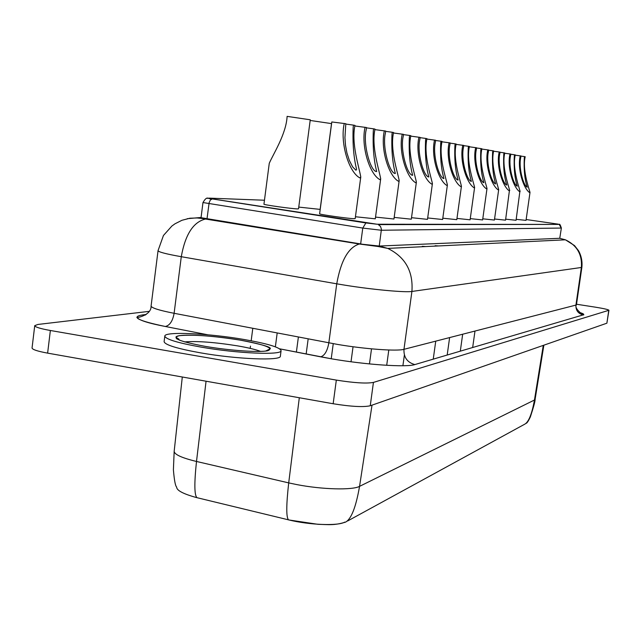 <?xml version="1.0" encoding="UTF-8"?>
<svg xmlns="http://www.w3.org/2000/svg" width="641" height="641" viewBox="0 0 641 641"><rect width="100%" height="100%" fill="white"/><g stroke="black" fill="none" stroke-linecap="round" stroke-linejoin="round"><path stroke-width="0.96" d="M435.127 245.719L438.492 245.944M422.291 246.328L425.784 246.561M385.634 131.357L392.26 132.262L391.971 134.378C391.371 149.762 392.492 162.798 395.337 173.479C389.64 173.839 382.004 146.925 385.385 133.192L385.682 131.052L374.905 129.61M375.53 217.099L393.951 219.014L399.191 180.506L398.462 181.259C388.654 176.003 380.177 148.608 384.344 130.804M500.004 152.286L503.978 152.83L503.754 154.465C503.201 166.748 504.203 176.948 506.751 185.081C502.792 184.151 497.256 164.408 499.796 153.752L500.028 152.101L493.618 151.22M494.556 219.006L505.541 220.167L509.379 190.898C502.76 186.908 495.862 165.699 499.227 151.957M403.461 134.618L409.631 135.459L409.351 137.503C408.75 152.414 409.855 165.017 412.668 175.297C407.259 175.402 399.976 149.649 403.221 136.397L403.501 134.338L393.486 132.983M394.167 217.403L411.306 219.19L416.386 182.084L415.729 182.757C406.458 177.701 398.213 151.276 402.26 134.105M510.757 154.257L514.523 154.769L514.298 156.364C513.753 168.335 514.739 178.27 517.255 186.162C513.441 185.153 508.089 166.059 510.557 155.691L510.781 154.08L504.723 153.247M505.677 219.174L516.061 220.28L519.827 191.803C513.481 187.933 506.735 167.309 510.028 153.944M420.071 137.655L425.832 138.448L425.56 140.411C424.967 154.89 426.057 167.077 428.837 176.988C423.685 176.876 416.714 152.189 419.839 139.385L420.111 137.39L410.777 136.124M411.514 217.692L427.491 219.358L432.419 183.55M425.832 138.448L426.962 138.648C423.429 154.297 430.704 175.41 432.411 183.55L431.826 184.159C423.036 179.288 415.015 153.76 418.95 137.174M520.941 156.116L524.506 156.604L524.282 158.159C523.753 169.841 524.723 179.52 527.206 187.188C523.529 186.106 518.345 167.613 520.74 157.518L520.965 155.955L515.22 155.162M516.197 219.334L526.029 220.376L530.011 192.372M524.506 156.604L525.203 156.733C522.255 169.168 528.344 186.483 530.003 192.372L529.722 192.661C523.625 188.903 517.031 168.831 520.244 155.819M264.461 200.232L209.262 198.133L212.291 198.894L377.044 224.23L559.216 224.414L561.228 228.06L381.387 230.247L362.782 228.076L202.973 202.548L201.042 217.692L362.782 244.293L379.24 246.048L559.753 238.292L561.372 228.036L559.753 238.292L565.41 239.806C577.044 245.351 582.365 254.621 581.355 267.609L575.93 305.084L576.443 304.763L581.86 267.409L411.915 291.455L403.966 349.321L575.93 305.084C575.69 310.308 578.086 313.585 583.118 314.907L583.647 314.595C585.057 316.766 573.334 308.473 576.443 304.763M281.087 350.643L280.365 356.156C281.439 360.987 236.922 359.313 200.329 352.814C176.9 348.568 164.825 344.842 164.112 341.637L164.817 336.092C165.538 339.217 177.621 342.887 201.066 347.11C237.667 353.568 282.176 355.354 281.087 350.643C279.949 347.35 267.561 343.624 243.909 339.466C208.758 333.336 164.473 331.269 164.817 336.092M435.592 140.491L440.976 141.228L440.712 143.135C440.127 157.189 441.2 169 443.941 178.567C439.037 178.262 432.355 154.561 435.359 142.174L435.624 140.251L426.898 139.057M427.683 217.956L442.619 219.518L447.402 184.912L446.865 185.465C438.524 180.77 430.712 156.075 434.542 140.05M447.827 245.495L446.961 245.535M409.174 247.362L408.325 247.402M394.744 248.059L393.903 248.099M310.172 120.452L331.517 123.609L320.131 209.391L298.762 207.091M450.118 143.151L455.166 143.84L454.91 145.691C454.333 159.353 455.39 170.802 458.091 180.041C453.403 179.568 446.985 156.789 449.894 144.786L450.15 142.919L441.978 141.805M461.448 186.194L456.793 219.663L442.803 218.196M455.166 143.84L456.16 144.025C452.786 158.72 459.733 178.743 461.44 186.186L460.959 186.691C453.019 182.156 445.407 158.247 449.133 142.735M345.763 124.066L353.463 125.123L353.159 127.399C352.542 143.824 353.696 157.822 356.612 169.4L355.955 170.258L352.646 166.916L349.321 160.386L346.941 153.023L345.515 145.387L344.938 137.679L345.811 123.713L331.806 121.966L319.627 213.79C318.521 214.406 349.465 218.773 354.385 218.701L355.186 218.605L360.779 176.964L359.857 177.902C348.808 172.197 339.842 142.647 344.257 123.433M463.739 145.643L468.491 146.3L468.242 148.087C467.666 161.372 468.715 172.485 471.375 181.419C466.896 180.81 460.719 158.872 463.523 147.238L463.78 145.427L456.104 144.377M468.491 146.3L469.42 146.469C466.127 160.731 472.914 180.241 474.612 187.38L470.101 219.807L456.969 218.421M474.612 187.38L474.18 187.837C466.608 183.454 459.188 160.282 462.818 145.251M287.12 116.374C286.158 134.281 273.05 154.313 269.26 163.335L263.948 204.183C262.89 204.751 292.296 208.878 297.576 208.91L298.53 208.822L310.26 119.795L287.12 116.374M476.551 147.991L481.022 148.6L480.782 150.339C480.213 163.271 481.247 174.064 483.875 182.717C479.572 181.98 473.627 160.827 476.343 149.537L476.583 147.783L469.372 146.797M481.022 148.6L481.896 148.768C478.683 162.622 485.317 181.651 487.008 188.502L482.617 219.935L470.262 218.629M487.008 188.502L486.615 188.919C479.388 184.672 472.145 162.197 475.686 147.622M366.452 127.847L373.591 128.825L373.294 131.02C372.685 146.909 373.815 160.41 376.7 171.524C370.69 172.181 362.67 143.985 366.203 129.746L366.5 127.527L354.89 125.981M373.591 128.825L374.985 129.089C371.179 146.396 379.015 169.392 380.698 178.807L375.297 218.813L355.435 216.754M380.698 178.807L379.889 179.64C369.488 174.168 360.779 145.739 365.058 127.263M488.618 150.202L492.833 150.779L492.6 152.462C492.04 165.058 493.057 175.546 495.645 183.935C491.519 183.094 485.782 162.67 488.41 151.709L488.65 150.01L481.856 149.073M492.833 150.779L493.658 150.931C490.509 164.4 497.007 182.973 498.69 189.56L494.411 220.055L482.769 218.821M498.69 189.56L498.329 189.936C491.415 185.826 484.348 164 487.801 149.85M353.463 125.123L354.97 125.404C351.06 143.352 359.104 167.045 360.771 176.964M440.976 141.228L442.034 141.429C438.58 156.58 445.687 177.132 447.402 184.912M149.105 311.366L38.003 324.442L34.742 325.628L32.05 347.983C32.306 349.545 37.498 351.26 47.626 353.127L333.152 403.742C350.972 406.61 363.343 407.283 370.25 405.769L606.883 323.192L608.95 310.268C608.349 309.563 603.854 308.537 595.473 307.183L576.523 304.235M34.742 325.628C35.023 327.046 40.231 328.665 50.367 330.492L336.333 380.097C354.177 382.925 366.548 383.703 373.431 382.413L608.95 310.268M176.708 338.865L178.711 338.817M514.523 154.769L515.26 154.906C512.247 167.662 518.465 185.377 520.131 191.483M409.631 135.459L410.841 135.684C407.219 151.853 414.671 173.551 416.378 182.084M503.978 152.83L504.763 152.975C501.679 166.075 508.033 184.207 509.715 190.545M392.26 132.262L393.558 132.503C389.84 149.225 397.484 171.556 399.183 180.506M422.788 246.705L421.93 246.745M435.648 246.08L434.79 246.128M579.208 312.359C583.318 313.569 584.632 314.427 583.134 314.915L414.855 364.577C407.267 362.469 403.638 357.382 403.966 349.321C397.083 351.404 364.905 349.089 337.486 344.409L174.112 313.297C172.709 321.085 169.777 325.476 165.314 326.485C138.264 320.804 130.62 316.958 142.374 314.947L146.188 314.483M414.879 364.577C406.53 367.493 366.027 364.801 331.501 358.816L279.668 348.832L320.636 356.837C324.642 355.651 327.375 350.996 328.833 342.863L336.741 283.819L181.283 256.704L174.112 313.297C159.024 310.332 151.348 307.896 151.092 305.997C151.508 315.596 135.804 318.168 136.902 317.359C138.841 320.188 148.311 323.224 165.314 326.485L207.756 334.778L165.314 326.485M561.372 228.036C560.306 224.863 559.585 223.653 559.216 224.414L378.35 224.606L380.53 226.473L381.427 229.262L379.24 246.048L387.749 248.404C405.288 257.001 413.341 271.351 411.915 291.455C405.136 292.625 372.966 289.668 345.435 285.261L336.741 283.819C340.876 260.615 348.408 247.346 359.321 244.013L205.505 219.038C193.334 221.946 185.257 234.502 181.283 256.704C166.115 254.004 158.375 251.985 158.047 250.639L151.092 305.997M365.899 222.908L362.782 228.076L360.643 243.957L359.321 244.013L378.006 246.489L387.749 248.404L565.41 239.806L574.512 245.567L578.575 250.775C581.387 255.983 582.485 261.528 581.86 267.409M260.647 351.412C255.791 349.537 248.099 347.686 237.563 345.868C214.711 342.23 197.067 340.908 184.632 341.909M179.865 340.355L175.963 336.99C178.478 333.368 213.189 335.467 240.215 340.123C265.334 344.722 274.476 348.263 267.658 350.755C259.148 352.598 229.446 350.555 205.208 346.364C179.296 341.469 170.666 337.911 179.312 335.676C193.061 334.418 213.365 335.9 240.223 340.123C261.688 344.313 271.688 347.206 270.198 348.784L265.606 351.076M299.307 397.74L288.706 482.889L296.703 484.572C322.062 489.54 352.462 490.317 359.553 486.359L534.458 400.024L535.099 399.359L543.864 345.187M212.291 198.894L210.344 200.032L209.134 202.716L206.987 219.014L197.075 217.964L189.88 218.228L181.924 220.296L175.025 223.781L171.884 226.033L163.447 235.487L158.047 250.639M558.351 224.166L526.149 219.526M344.69 522.111C338.328 526.109 309.186 525.027 288.738 519.899L197.019 497.696L288.738 519.899M209.262 198.133L207.155 198.333M202.973 202.548C207.516 194.896 207.716 199.495 212.059 198.894L365.69 222.916L377.044 224.23M372.02 405.152L359.553 486.359C355.931 507.183 351.26 519.098 345.547 522.119C334.177 525.62 328.208 524.57 317.944 524.306L288.602 519.923C286.142 517.72 286.182 505.372 288.706 482.889L196.499 461.464C194.175 483.402 194.343 495.477 197.019 497.696M543.272 345.387L534.458 400.024C531.902 414.054 528.641 422.123 524.691 424.214L347.638 520.973M196.699 497.616C183.294 493.955 176.612 490.437 176.652 487.072C175.37 486.038 174.288 480.293 173.399 469.829L174.176 451.224C174.296 454.477 181.74 457.89 196.499 461.464L206.065 381.211M50.367 330.492L47.626 353.127M336.333 380.097L333.152 403.742M373.431 382.413L370.25 405.769M608.758 310.404L606.883 323.192M187.236 218.701L201.074 217.459M583.134 314.915L414.855 364.577C406.538 367.493 366.019 364.793 331.509 358.816L320.636 356.837M145.427 315.019L142.374 314.947M474.981 331.052L472.665 347.518M353.047 346.749L351.02 361.772M462.674 334.217L460.302 351.172M277.184 332.991L275.366 346.821M449.621 337.575L447.186 355.042M333.248 343.672L331.221 358.768M435.744 341.148L433.244 359.16M298.385 337.038L296.39 352.093M369.464 363.928L371.516 348.848M386.707 365.306L388.799 349.994M402.901 365.747L404.383 355.002M174.176 451.224L182.3 377.004M535.099 399.359C535.283 400.857 533.697 406.739 530.331 417.011C528.488 420.833 527.134 422.932 526.261 423.308M308.169 338.913L306.158 354.008M252.794 328.328L251.176 340.764M250.479 346.124L250.182 348.367"/></g></svg>
